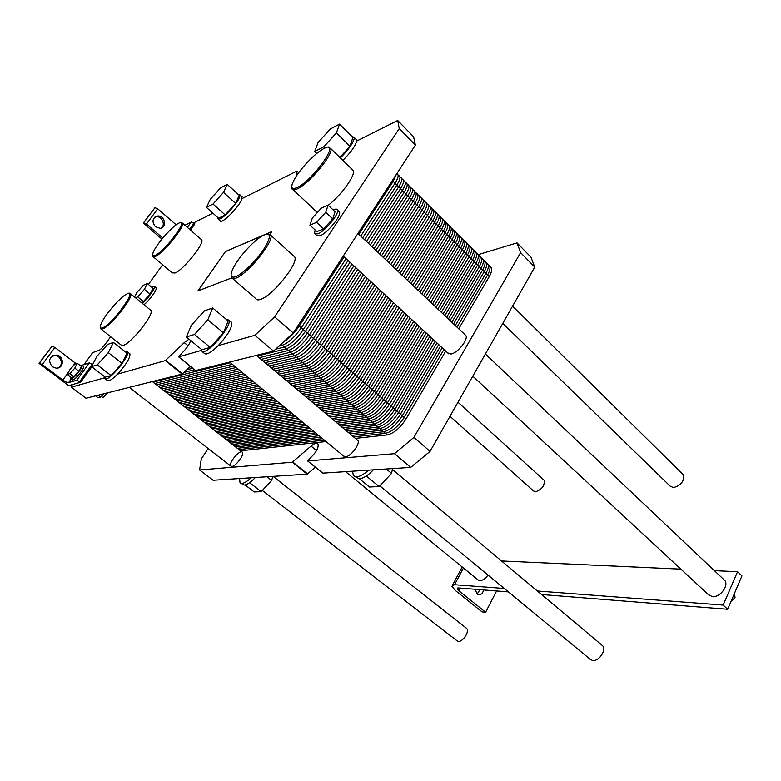 <?xml version="1.0" encoding="UTF-8"?>
<svg xmlns="http://www.w3.org/2000/svg" width="781" height="781" viewBox="0 0 781 781"><rect width="100%" height="100%" fill="white"/><g stroke="black" fill="none" stroke-linecap="round" stroke-linejoin="round"><path stroke-width="1.17" d="M682.506 473.96L683.56 475.004C684.361 481.145 680.993 485.352 673.466 487.617L670.108 486.085L502.788 323.363M543.576 479.749L544.162 480.286C544.845 485.606 541.975 489.433 535.551 491.796L533.452 490.927L449.983 416.312M541.555 594.526L727.677 609.278L741.95 575.929L737.547 571.712L723.177 605.09L537.348 591.002M504.282 588.493L454.532 584.725L451.906 586.316L455.469 590.573L482.062 611.884L485.636 612.265L458.984 590.866L457.217 588.747L458.545 587.947L508.421 591.9M727.677 609.278L723.177 605.09M734.57 593.169L735.009 597.553L730.948 601.634M733.359 596.001L735.009 597.553M501.548 560.973L680.886 569.134M714.381 570.657L737.547 571.712M488.008 575.07C485.362 578.711 482.609 580.566 479.739 580.654L477.894 579.824L345.544 471.656M723.245 579.033L724.895 580.595C728.946 585.887 719.857 597.66 712.438 596.713L708.201 594.468L472.788 376.169M477.201 594.048L479.954 589.645M483.527 589.928C482.883 593.277 481.203 594.839 478.509 594.634L477.006 593.902L475.141 589.264M485.636 612.265L496.609 590.963M601.624 644.911L602.678 645.789C606.788 650.026 598.676 661.81 592.515 660.501L590.016 659.174L379.82 485.87M466.023 627.924L466.54 628.324C470.064 631.351 462.655 642.49 457.812 641.406L262.328 490.458M231.635 277.958L197.896 290.923L225.494 251.502L198.023 290.874M129.47 353.49L129.929 353.852C130.3 357.776 126.18 364.532 117.57 374.099L165.299 360.607L184.218 342.615L189.031 339.169M190.623 340.467C189.695 343.991 186.864 348.15 182.129 352.944L178.664 356.829L201.137 350.474M230.746 321.645L231.742 322.485C232.318 327.444 227.798 335.166 218.192 345.651L254.86 335.283L274.619 316.871L399.257 128.572L397.705 120.469L356.673 141.058C355.326 146.135 350.718 152.568 342.849 160.369M296.77 175.471L296.78 171.117L242.012 198.608C240.167 205.872 221.121 225.162 220.174 220.789L218.416 219.227M212.93 213.193L193.659 222.868M184.921 225.25L191.218 222.068L194.869 223.893L190.427 230.044M162.663 264.71L148.4 284.45M110.638 336.718L105.376 344.001C102.76 347.457 100.583 349.615 98.826 350.464L92.695 352.563L83.948 364.62M91.787 366.797L80.658 382.221L72.213 384.652L71.325 387.181L104.595 377.77M318.716 211.007C316.432 211.68 315.055 211.3 314.577 209.884L293.246 189.881M351.821 169.135L353.383 170.658C355.365 175.608 341.053 195.435 328.254 205.296M293.168 255.504L294.769 256.959C298.625 263.607 272.12 296.341 260.317 299.435C257.837 300.236 256.275 299.914 255.631 298.479L232.699 278.612M338.554 211.114L339.559 212.071C341.404 216.005 327.024 233.431 319.927 235.823L316.647 235.296L315.514 234.251M225.494 251.502L271.798 231.576L270.001 234.193M201.098 239.357L201.732 239.904C204.622 243.487 183.203 270.07 175.022 272.989L172.308 272.862L153.369 256.871M150.343 309.93L150.938 310.418C154.443 314.03 131.267 343.367 123.32 345.309L121.123 345.007L101.052 329.133M155.829 287.545L156.141 287.798C157.469 289.331 149.61 300.304 143.977 304.727M195.66 370.545L273.526 351.108L293.246 332.989L415.404 145.09L413.569 136.753L397.705 120.469M71.325 387.181L85.998 398.251L182.139 374.079L190.408 366.377M225.563 251.55L263.129 235.384C271.241 231.937 271.466 236.545 263.822 249.188C256.139 260.883 242.383 274.268 235.569 276.777C230.151 278.387 229.663 274.961 234.105 266.477C240.04 255.485 254.762 239.699 263.158 235.374M265.833 234.232L271.71 231.693M273.526 351.108L254.86 335.283M293.246 332.989L274.619 316.871M415.404 145.09L399.257 128.572M315.094 229.956L314.558 233.363L317.828 233.87C324.906 231.459 339.315 214.023 337.49 210.099C337.05 208.82 335.625 208.791 333.214 209.991M328.108 205.159L335.039 211.729L332.755 218.885L323.598 228.921L316.901 231.625L309.911 225.143L316.569 222.37L325.745 212.295L328.108 205.159L321.391 208.078L312.371 217.977L309.911 225.143M323.598 228.921L316.569 222.37M332.755 218.885L325.745 212.295M296.995 187.616C291.02 190.027 290.2 187.176 294.544 179.054C300.558 168.159 316.608 151.651 324.642 148.185C341.678 139.467 313.093 180.567 296.995 187.616M291.83 187.186L291.899 188.621C292.387 190.242 294.154 190.349 297.2 188.943C308.768 184.082 333.37 154.677 330.9 148.702L328.137 147.355M231.156 275.732L231.342 277.431C231.898 278.807 233.382 279.042 235.794 278.143C247.255 274.6 274.18 241.534 270.782 235.266L267.707 233.978M201.059 349.029L201.293 350.874L204.026 351.528C212.159 349.937 232.172 324.584 228.901 320.083L226.217 319.341M212.735 307.968L228.15 320.971L223.473 332.833L210.196 347.399L201.937 349.742L186.366 336.982L194.479 334.453L207.834 319.751L212.735 307.968L204.466 310.838L191.452 325.169L186.366 336.982M218.192 345.651C210.772 352.846 206.096 355.375 204.173 353.227L202.211 351.626M340.321 157.908C348.199 150.089 352.827 143.655 354.193 138.588L354.183 137.397L351.997 136.499M339.51 124.091L330.256 129.06L318.033 142.591L314.743 151.475L323.881 146.75L336.426 132.897L339.51 124.091L352.905 137.407L349.995 146.301L339.862 157.459M355.697 138.901L356.673 141.058M223.473 332.833L207.834 319.751M210.196 347.399L194.479 334.453M349.995 146.301L336.426 132.897M325.13 147.97L323.881 146.75M316.774 153.437L314.743 151.475M227.193 184.355L239.22 195.299L235.657 203.392L225.231 214.96L218.573 218.221L206.457 207.434L213.018 204.046L223.493 192.39L227.193 184.355L220.535 187.928L210.265 199.35L206.457 207.434M225.231 214.96L213.018 204.046M235.657 203.392L223.493 192.39M113.43 342.42L126.971 353.11L122.021 363.37L111.039 375.524L105.24 377.164L91.592 366.65L97.274 364.873L108.305 352.631L113.43 342.42L107.612 344.441L96.815 356.429L91.592 366.65M111.039 375.524L97.274 364.873M122.021 363.37L108.305 352.631M241.641 196.373L242.012 198.608M117.57 374.099C112.122 379.566 108.705 381.704 107.339 380.513L105.23 378.883M217.909 217.626L217.928 218.797L220.32 218.797C225.641 216.493 238.361 201.976 239.777 196.578L239.923 194.811L238.303 194.469M104.713 376.764L104.81 378.56L106.343 378.853C112.308 377.76 130.329 354.681 127.43 351.88L125.282 351.782M100.378 327.561L100.554 328.733L102.633 328.928C110.306 326.692 133.824 297.161 130.652 293.822L128.933 293.451M102.448 327.844C100.066 328.655 99.636 327.268 101.149 323.666C104.615 315.221 120.225 297.112 126.688 294.056C139.291 286.881 112.425 324.535 102.448 327.844M152.734 255.348L152.832 256.412L155.419 256.422C163.366 253.2 185.068 226.441 182.471 223.112L180.86 222.683M155.243 255.367C152.49 256.568 151.914 255.338 153.515 251.677C157.01 243.487 172.894 225.621 178.956 223.093C190.086 217.216 165.357 251.043 155.243 255.367M95.565 395.84L98.142 397.793L100.729 397.158L103.795 393.77M98.142 395.196L100.729 397.158M77.319 363.341L81.39 366.465L78.91 371.219L73.902 376.774L71.422 377.526L67.342 374.431L69.812 373.66L74.82 368.095L77.319 363.341L74.83 364.161L69.87 369.677L67.342 374.431M73.902 376.774L69.812 373.66M78.91 371.219L74.82 368.095M107.661 392.804L103.072 397.607L101.335 396.494M70.973 377.184L70.749 378.775L71.413 378.883C74.234 378.316 83.489 366.465 82.073 365.254L80.375 365.684M83.372 366.25L83.538 366.377C84.973 367.607 75.728 379.439 72.887 379.996L70.915 378.902M147.287 283.523L152.978 288.248L150.128 294.095L143.401 301.564L137.641 296.848L144.387 289.36L147.287 283.523L143.489 285.172L136.831 292.563L134.586 297.044M150.128 294.095L144.387 289.36M143.401 301.564L141.205 302.452M135.464 297.756L137.641 296.848M142.259 303.321C147.882 298.879 155.761 287.906 154.433 286.383L151.621 287.125M161.228 228.072C165.992 224.957 161.813 215.761 156.063 216.776L154.95 217.04M155.448 226.744C151.67 221.726 152.315 218.163 157.391 216.054C164.693 214.863 167.573 227.798 160.134 228.306L155.448 226.744M57.823 367.978C63.925 365.615 61.426 355.433 54.758 355.501L52.932 355.697M52.278 366.728C47.885 360.822 49.086 356.937 55.9 355.091C64.345 355.101 64.52 368.876 56.056 368.124L52.278 366.728M161.95 239.103L143.265 223.112L146.457 224.02L162.819 238.049M76.187 363.712L54.914 347.457L52.034 346.168L39.05 363.311L68.689 385.668L72.213 384.652M92.685 364.502L89.356 362.872L82.054 365.225M80.658 382.221L76.821 380.201L68.562 382.631C67.322 382.739 65.399 381.86 62.802 380.005L42.262 364.502L39.05 363.311M143.265 223.112L154.941 207.707L157.733 208.82L176.164 224.821M315.397 467.243L307.197 474.155L251.14 477.796C245.79 482.746 242.081 484.357 240.021 482.638L239.601 478.548L213.115 480.266L199.614 469.996L292.309 462.235L311.043 446.097C314.392 443.325 316.686 442.593 317.935 443.901C318.882 447.328 316.559 451.808 310.975 457.334L307.685 460.956L394.503 453.683L413.91 437.409L520.605 252.644L517.032 242.891L478.07 254.684M208.146 448.509L201.254 459.043L199.614 469.996M240.646 483.117L244.268 485.079C247.265 484.718 250.955 482.209 255.319 477.523M266.877 476.771L271.622 480.491L272.852 476.381M249.617 482.697L261.215 491.659L271.622 480.491M245.117 484.952L254.215 491.962L261.215 491.659M251.14 477.796L239.601 478.548M231.908 466.423L230.805 466.052C228.023 463.358 240.177 448.89 242.393 452.258C244.736 454.386 235.823 466.452 231.908 466.423M357.083 439.82L357.825 440.445C360.578 443.647 350.747 456.729 345.534 456.758L343.601 456.006M464.763 334.483L465.915 335.576C468.434 339.647 457.539 353.139 451.018 354.018L447.679 352.885M354.662 476.43L359.367 478.812C363.497 478.362 368.183 475.375 373.406 469.85M413.91 437.409L430.058 451.389L410.699 467.419L368.593 470.162C361.349 476.537 356.263 478.265 353.334 475.346L352.543 471.207L322.778 473.14L307.685 460.956M386.322 469.01L391.584 473.403L392.521 468.6M366.328 476.029L379.146 486.583L391.584 473.403M359.445 478.812L369.442 487.002L379.146 486.583M368.593 470.162L352.543 471.207M410.699 467.419L394.503 453.683M430.058 451.389L534.751 267.112L520.605 252.644M534.751 267.112L530.973 257.183L517.032 242.891M405.974 419.046C400.097 428.076 393.858 433.377 387.249 434.929L355.375 438.385L387.249 434.929C393.858 433.377 400.097 428.076 405.974 419.046L445.717 351.069L405.974 419.046L396.748 411.011C390.812 420.061 384.564 425.401 377.994 427.022C384.564 425.401 390.812 420.061 396.748 411.011L436.93 342.918L396.748 411.011L387.435 402.889C381.44 411.968 375.183 417.347 368.652 419.036C375.183 417.347 381.44 411.968 387.435 402.889L428.056 334.678L387.435 402.889L378.024 394.688C371.981 403.787 365.713 409.215 359.211 410.972C365.713 409.215 371.981 403.787 378.024 394.688L419.094 326.37L378.024 394.688L368.515 386.4C362.413 395.528 356.136 401.004 349.683 402.83C356.136 401.004 362.413 395.528 368.515 386.4L410.045 317.974L368.515 386.4L358.918 378.033C352.758 387.181 346.471 392.706 340.057 394.61C346.471 392.706 352.758 387.181 358.918 378.033L400.907 309.51L358.918 378.033L349.224 369.589C343.005 378.756 336.709 384.33 330.343 386.302C336.709 384.33 343.005 378.756 349.224 369.589L391.681 300.949L349.224 369.589L339.423 361.047C333.155 370.243 326.849 375.866 320.522 377.906C326.849 375.866 333.155 370.243 339.423 361.047L382.358 292.309L339.423 361.047L329.533 352.426C323.197 361.642 316.891 367.314 310.604 369.433C316.891 367.314 323.197 361.642 329.533 352.426L372.947 283.581L329.533 352.426L319.536 343.718C313.142 352.953 306.826 358.674 300.587 360.871C306.826 358.674 313.142 352.953 319.536 343.718L363.448 274.775L319.536 343.718L309.442 334.912C302.989 344.177 296.663 349.947 290.464 352.231C296.663 349.947 302.989 344.177 309.442 334.912L353.852 265.872L309.442 334.912L299.24 326.028C294.291 333.292 288.941 338.69 283.2 342.224C288.941 338.69 294.291 333.292 299.24 326.028L344.157 256.881M358.84 234.271L393.175 181.417L358.84 234.271L393.175 181.417L396.309 174.466L393.175 181.417L392.335 180.587M190.867 366.738L189.705 367.041M368.368 243.291L402.332 190.486C404.753 186.659 405.749 183.867 405.319 182.129C405.749 183.867 404.753 186.659 402.332 190.486L393.175 181.417L396.309 174.466M404.158 180.967L405.319 182.129L404.158 180.967C406.296 181.866 405.69 185.038 402.332 190.486L411.392 199.477L377.809 252.224L411.392 199.477C413.793 195.641 414.76 192.848 414.291 191.081C414.76 192.848 413.793 195.641 411.392 199.477L377.809 252.224M261.157 359.367L290.464 352.231L261.157 359.367L290.464 352.231L281.053 344.187M234.32 365.908L156.571 384.838M413.1 189.89L414.291 191.081L413.1 189.89C415.287 190.837 414.721 194.03 411.392 199.477L420.373 208.381L387.151 261.059L420.373 208.381C422.746 204.554 423.683 201.742 423.185 199.956C423.683 201.742 422.746 204.554 420.373 208.381L387.151 261.059M270.987 367.617L300.587 360.871L270.987 367.617L300.587 360.871L290.464 352.231C296.663 349.947 302.989 344.177 309.442 334.912L353.852 265.872M243.877 373.787L165.279 391.681M421.965 198.725L423.185 199.956L421.965 198.725C424.19 199.721 423.653 202.933 420.373 208.381L429.267 217.196L396.406 269.816L429.267 217.196C431.61 213.369 432.528 210.548 432 208.732C432.528 210.548 431.61 213.369 429.267 217.196L396.406 269.816M280.73 375.778L310.604 369.433L280.73 375.778L310.604 369.433L300.587 360.871C306.826 358.674 313.142 352.953 319.536 343.718L363.448 274.775M253.347 381.597L173.919 398.466M430.741 207.482L432 208.732L430.741 207.482C433.006 208.517 432.518 211.758 429.267 217.196L438.082 225.934L405.573 278.485L438.082 225.934C440.396 222.107 441.285 219.276 440.728 217.44C441.285 219.276 440.396 222.107 438.082 225.934L405.573 278.485M290.376 383.871L320.522 377.906L290.376 383.871L320.522 377.906L310.604 369.433C316.891 367.314 323.197 361.642 329.533 352.426L372.947 283.581M262.738 389.338L182.481 405.193M439.439 216.161L440.728 217.44L439.439 216.161C441.743 217.235 441.285 220.496 438.082 225.934L446.81 234.583L414.643 287.076L446.81 234.583C449.104 230.756 449.954 227.915 449.368 226.06C449.954 227.915 449.104 230.756 446.81 234.583L414.643 287.076M299.924 391.886L330.343 386.302L299.924 391.886L330.343 386.302L320.522 377.906C326.849 375.866 333.155 370.243 339.423 361.047L382.358 292.309M272.032 397.002L190.984 411.87M448.06 224.752L449.368 226.06L448.06 224.752C450.393 225.865 449.973 229.145 446.81 234.583L455.45 243.145L423.634 295.579L455.45 243.145C457.725 239.328 458.545 236.487 457.939 234.603C458.545 236.487 457.725 239.328 455.45 243.145L423.634 295.579M309.383 399.813L340.057 394.61L309.383 399.813L340.057 394.61L330.343 386.302C336.709 384.33 343.005 378.756 349.224 369.589L391.681 300.949M281.248 404.597L199.409 418.499M456.592 233.255L457.939 234.603L456.592 233.255C458.964 234.427 458.584 237.717 455.45 243.145L464.021 251.638L432.537 304.004L464.021 251.638C466.257 247.821 467.058 244.97 466.423 243.067C467.058 244.97 466.257 247.821 464.021 251.638L432.537 304.004M318.755 407.682L349.683 402.83L318.755 407.682L349.683 402.83L340.057 394.61C346.471 392.706 352.758 387.181 358.918 378.033L400.907 309.51M290.376 412.124L207.775 425.059M465.046 241.69L466.423 243.067L465.046 241.69C467.458 242.901 467.116 246.21 464.021 251.638L472.505 260.044L441.353 312.341L472.505 260.044C474.721 256.236 475.492 253.366 474.828 251.443C475.492 253.366 474.721 256.236 472.505 260.044L441.353 312.341M328.04 415.463L359.211 410.972L328.04 415.463L359.211 410.972L349.683 402.83C356.136 401.004 362.413 395.528 368.515 386.4L410.045 317.974M299.426 419.582L216.073 431.581M473.423 250.047L474.828 251.443L473.423 250.047C475.873 251.297 475.561 254.626 472.505 260.044L480.911 268.381L450.09 320.61L480.911 268.381C483.097 264.574 483.849 261.694 483.156 259.751C483.849 261.694 483.097 264.574 480.911 268.381L450.09 320.61M337.236 423.175L368.652 419.036L337.236 423.175L368.652 419.036L359.211 410.972C365.713 409.215 371.981 403.787 378.024 394.688L419.094 326.37M308.388 426.973L224.303 438.043M481.731 258.326L483.156 259.751L481.731 258.326C484.2 259.614 483.937 262.963 480.911 268.381L489.238 276.63L458.74 328.791L489.238 276.63C491.405 272.833 492.128 269.953 491.405 267.981L396.826 173.665M346.344 430.819L377.994 427.022L346.344 430.819L377.994 427.022L368.652 419.036C375.183 417.347 381.44 411.968 387.435 402.889L428.056 334.678M317.271 434.295L232.465 444.457M489.238 276.63C492.225 271.222 492.469 267.854 489.951 266.526L491.405 267.981M326.077 441.558L240.568 450.822L326.077 441.558M298.303 325.208L299.24 326.028C294.291 333.292 288.941 338.69 283.2 342.224M278.983 346.1L282.292 345.241C288.453 342.898 294.788 337.089 301.29 327.805L346.1 258.687M360.754 236.087L395.01 183.242C398.486 177.648 399.071 174.475 396.787 173.733M186.825 369.755L192.731 368.241M275.586 349.214L284.343 346.998C290.512 344.665 296.839 338.866 303.331 329.592L348.043 260.483M362.657 237.893L396.846 185.058C400.233 179.601 400.868 176.447 398.749 175.579M183.994 372.43L194.586 369.745M257.193 356.048L286.393 348.746C292.563 346.432 298.898 340.643 305.371 331.369L349.986 262.289M364.571 239.699L398.681 186.874C402.049 181.417 402.674 178.253 400.555 177.375M153.066 382.085L230.473 362.726M259.175 357.708L288.433 350.484C294.613 348.189 300.939 342.41 307.411 333.145L351.919 264.076M366.474 241.495L400.507 188.68C403.875 183.232 404.49 180.06 402.352 179.171M154.823 383.461L232.396 364.317M263.129 361.027L292.494 353.969C298.703 351.704 305.029 345.934 311.473 336.679L355.775 267.658M370.262 245.088L404.148 192.292C407.75 186.386 408.17 183.174 405.417 182.676M158.318 386.214L236.233 367.49M265.101 362.677L294.525 355.697C300.744 353.451 307.06 347.701 313.493 338.446L357.698 269.445M372.156 246.874L405.964 194.098C409.312 188.651 409.898 185.468 407.741 184.55M160.066 387.581L238.156 369.062M267.063 364.327L296.546 357.425C302.774 355.189 309.091 349.449 315.514 340.204L359.621 271.222M374.04 248.661L407.78 195.894C411.118 190.447 411.704 187.255 409.537 186.337M161.804 388.948L240.06 370.643M269.025 365.967L298.567 359.153C304.805 356.937 311.121 351.206 317.525 341.961L361.535 272.999M375.925 250.437L409.586 197.691C412.915 192.243 413.491 189.051 411.323 188.114M163.541 390.315L241.973 372.215M272.94 369.257L302.598 362.599C308.846 360.412 315.163 354.701 321.547 345.466L365.352 276.542M379.683 253.991L413.198 201.264C416.732 195.406 417.132 192.175 414.399 191.579M167.007 393.038L245.781 375.358M274.892 370.887L304.61 364.307C310.867 362.14 317.184 356.439 323.549 347.213L367.255 278.309M381.558 255.768L414.994 203.05C418.304 197.603 418.86 194.401 416.654 193.434M168.745 394.405L247.675 376.92M276.845 372.527L306.611 366.025C312.878 363.868 319.195 358.176 325.55 348.951L369.159 280.067M383.422 257.535L416.79 204.827C420.09 199.38 420.637 196.177 418.431 195.201M170.473 395.762L249.569 378.482M278.788 374.158L308.612 367.734C314.889 365.586 321.196 359.914 327.542 350.689L371.053 281.824M385.287 259.302L418.587 206.604C421.877 201.156 422.414 197.944 420.198 196.968M172.191 397.109L251.462 380.044M282.663 377.408L312.595 371.141C318.892 369.032 325.199 363.37 331.525 354.154L374.841 285.338M389.006 262.816L422.16 210.148C425.635 204.339 426.006 201.078 423.292 200.395M175.637 399.813L255.231 383.149M284.596 379.029L314.587 372.84C320.884 370.741 327.19 365.088 333.507 355.882L376.725 287.086M390.861 264.574L423.946 211.915C427.207 206.477 427.724 203.245 425.489 202.24M177.355 401.161L257.115 384.701M286.52 380.64L316.569 374.529C322.885 372.449 329.182 366.806 335.479 357.61L378.609 288.833M392.716 266.321L425.723 213.682C428.984 208.234 429.491 205.012 427.246 203.997M179.064 402.508L258.989 386.244M288.453 382.26L318.541 376.227C324.867 374.158 331.173 368.525 337.46 359.328L380.484 290.571M394.561 268.068L427.5 215.439C430.751 210.001 431.249 206.76 428.994 205.745M180.772 403.855L260.864 387.796M292.289 385.482L322.494 379.595C328.83 377.565 335.137 371.951 341.395 362.765L384.232 294.046M398.251 271.554L431.044 218.953C434.451 213.174 434.802 209.904 432.098 209.132M184.189 406.54L264.603 390.871M294.203 387.083L324.457 381.274C330.812 379.254 337.109 373.66 343.357 364.473L386.097 295.774M400.087 273.291L432.811 220.701C436.032 215.263 436.511 212.012 434.236 210.968M185.888 407.877L266.467 392.413M296.116 388.684L326.419 382.954C332.784 380.952 339.081 375.358 345.319 366.182L387.962 297.502M401.912 275.029L434.568 222.448C437.79 217.011 438.258 213.76 435.974 212.696M187.586 409.205L268.322 393.946M298.02 390.285L328.381 384.633C334.746 382.641 341.043 377.057 347.272 367.88L389.817 299.23M403.748 276.757L436.325 224.186C439.537 218.748 439.996 215.497 437.711 214.433M189.285 410.542L270.177 395.469M301.827 393.478L332.286 387.972C338.671 386.009 344.968 380.445 351.167 371.278L393.526 302.667M407.389 280.213L439.83 227.661C443.178 221.941 443.51 218.641 440.826 217.792M192.673 413.198L273.887 398.525M303.721 395.069L334.239 389.631C340.633 387.688 346.92 382.134 353.11 372.976L395.381 304.385M409.215 281.931L441.587 229.399C444.77 223.962 445.209 220.701 442.895 219.607M194.362 414.526L275.732 400.048M305.615 396.65L336.181 391.291C342.586 389.368 348.873 383.822 355.052 374.665L397.226 306.093M411.031 283.649L443.325 231.127C446.507 225.689 446.937 222.429 444.623 221.326M196.051 415.853L277.567 401.571M307.499 398.232L338.124 392.95C344.528 391.037 350.815 385.502 356.985 376.354L399.062 307.802M412.837 285.368L445.072 232.855C448.245 227.417 448.665 224.147 446.341 223.034M197.73 417.171L279.413 403.084M311.268 401.395L341.99 396.26C348.414 394.376 354.701 388.86 360.842 379.712L402.742 311.209M416.449 288.785L448.548 236.301C451.838 230.61 452.14 227.3 449.465 226.373M201.088 419.817L283.083 406.11M313.142 402.967L343.923 397.91C350.357 396.035 356.634 390.529 362.765 381.392L404.568 312.908M418.255 290.483L450.276 238.02C453.429 232.582 453.829 229.302 451.477 228.159M202.767 421.125L284.909 407.614M315.016 404.538L345.846 399.55C352.29 397.695 358.567 392.199 364.688 383.061L406.393 314.597M420.051 292.182L452.004 239.728C455.147 234.3 455.548 231.01 453.185 229.868M204.437 422.443L286.734 409.117M316.891 406.11L347.77 401.19C354.213 399.345 360.49 393.858 366.601 384.73L408.219 316.295M421.847 293.881L453.732 241.436C456.865 236.008 457.256 232.718 454.893 231.566M206.106 423.751L288.56 410.621M320.62 409.244L351.596 404.47C358.059 402.654 364.336 397.187 370.428 388.059L411.86 319.663M425.42 297.268L457.178 244.853C460.409 239.201 460.692 235.872 458.017 234.866M209.435 426.367L292.192 413.618M322.485 410.796L353.51 406.1C359.982 404.294 366.25 398.837 372.332 389.729L413.666 321.342M427.207 298.957L458.886 246.552C462.01 241.124 462.372 237.824 459.98 236.643M211.104 427.676L294.007 415.111M324.34 412.358L355.414 407.731C361.896 405.935 368.163 400.487 374.236 391.379L415.482 323.022M428.984 300.646L460.605 248.251C463.709 242.823 464.07 239.513 461.678 238.332M212.764 428.984L295.814 416.605M326.194 413.91L357.317 409.351C363.8 407.575 370.077 402.137 376.13 393.038L417.288 324.701M430.761 302.325L462.313 249.949C465.417 244.521 465.759 241.212 463.358 240.011M214.414 430.282L297.62 418.099M329.885 417.015L361.105 412.593C367.607 410.845 373.874 405.427 379.908 396.328L420.891 328.04M434.304 305.674L465.72 253.327C468.903 247.714 469.156 244.365 466.501 243.291M217.723 432.879L301.222 421.066M331.73 418.557L362.999 414.213C369.511 412.475 375.778 407.067 381.792 397.978L422.687 329.709M436.071 307.353L467.419 255.006C470.504 249.588 470.826 246.259 468.405 245.049M219.373 434.168L303.018 422.55M333.565 420.1L364.883 415.824C371.405 414.106 377.672 408.697 383.676 399.618L424.474 331.369M437.838 309.012L469.117 256.695C472.193 251.267 472.515 247.938 470.084 246.718M221.013 435.466L304.815 424.024M335.4 421.642L366.767 417.435C373.298 415.726 379.556 410.337 385.56 401.249L426.27 333.028M439.596 310.682L470.816 258.374C473.882 252.946 474.194 249.617 471.753 248.387M222.663 436.755L306.601 425.499M339.061 424.708L370.526 420.647C377.067 418.967 383.325 413.588 389.299 404.519L429.833 336.338M443.11 314.001L474.194 261.723C477.318 256.139 477.552 252.78 474.897 251.638M225.943 439.332L310.174 428.447M340.887 426.241L372.4 422.248C378.951 420.578 385.209 415.209 391.174 406.14L431.61 337.988M444.858 315.661L475.873 263.392C478.919 257.964 479.212 254.626 476.752 253.366M227.574 440.611L311.951 429.911M342.713 427.763L374.265 423.839C380.825 422.189 387.083 416.829 393.038 407.77L433.387 339.628M446.605 317.311L477.552 265.052C480.598 259.634 480.881 256.295 478.411 255.026M229.204 441.9L313.728 431.376M344.528 429.296L376.13 425.43C382.7 423.8 388.948 418.45 394.893 409.39L435.163 341.277M448.353 318.96L479.231 266.721C482.267 261.303 482.541 257.955 480.071 256.676M230.834 443.178L315.504 432.84M387.249 434.929L377.994 427.022C384.564 425.401 390.812 420.061 396.748 411.011L436.93 342.918M348.16 432.332L379.849 428.613C386.429 427.002 392.677 421.672 398.603 412.622L438.697 344.548M451.828 322.25L482.58 270.041C485.665 264.486 485.87 261.118 483.214 259.917M234.095 445.736L319.038 435.759M349.966 433.855L381.704 430.194C388.294 428.603 394.542 423.282 400.448 414.233L440.455 346.188M453.566 323.89L484.249 271.69C487.783 265.13 487.5 261.684 483.419 261.371M235.716 447.005L320.806 437.214M351.772 435.368L383.559 431.776C390.149 430.194 396.397 424.884 402.293 415.843L442.212 347.818M455.294 325.531L485.919 273.34C488.916 267.922 489.17 264.564 486.67 263.256M237.336 448.284L322.563 438.658M353.578 436.872L385.404 433.357C392.003 431.786 398.251 426.485 404.138 417.445L443.969 349.439M457.022 327.161L487.578 274.99C490.575 269.572 490.819 266.214 488.31 264.896M238.947 449.553L324.32 440.113M454.532 584.725L463.416 568.002M458.984 590.866L460.448 588.103M182.139 374.079L165.299 360.607M298.654 172.777L296.936 171.146L298.664 172.757M195.787 370.653L178.664 356.829M188.114 345.788L184.218 342.615M182.52 373.816L165.679 360.334M79.76 381.538L92.285 364.19M76.821 380.201L89.356 362.872M68.562 382.631L71.149 379.078M62.802 380.005L68.63 372.01M72.301 366.972L75.201 363.009M42.262 364.502L54.914 347.457M39.382 363.194L52.034 346.168M143.645 222.897L154.941 207.707M146.457 224.02L157.733 208.82M175.647 225.211L176.018 224.703M187.372 227.378L191.218 222.068M189.627 229.35L194.069 223.2M316.53 450.569L311.043 446.097M307.607 473.94L292.709 462.02M307.197 474.155L292.309 462.235M462.186 566.996L452.658 584.901M457.588 588.034L457.217 588.747M195.68 370.624L178.585 356.829M339.559 212.071L337.49 210.099M353.383 170.658L330.9 148.702M294.769 256.959L270.782 235.266M231.742 322.485L228.901 320.083M356.653 139.867L354.183 137.397M242.149 196.841L239.923 194.811M129.929 353.852L127.43 351.88M150.938 310.418L130.652 293.822M201.732 239.904L182.471 223.112M83.538 366.377L82.073 365.254M156.141 287.798L154.433 286.383M157.391 216.054L156.063 216.776M55.9 355.091L54.758 355.501M512.58 306.132L683.56 475.004M457.978 402.244L544.162 480.286M343.259 256.061L448.802 353.92M357.962 233.441L465.915 335.576M485.382 353.998L724.895 580.595M229.721 362.12L344.314 456.602M256.432 355.404L357.825 440.445M392.365 469.41L602.678 645.789M129.216 387.386L231.137 466.316M152.393 381.558L242.393 452.258M273.086 476.371L466.54 628.324M322.641 473.081L307.597 460.936"/></g></svg>
